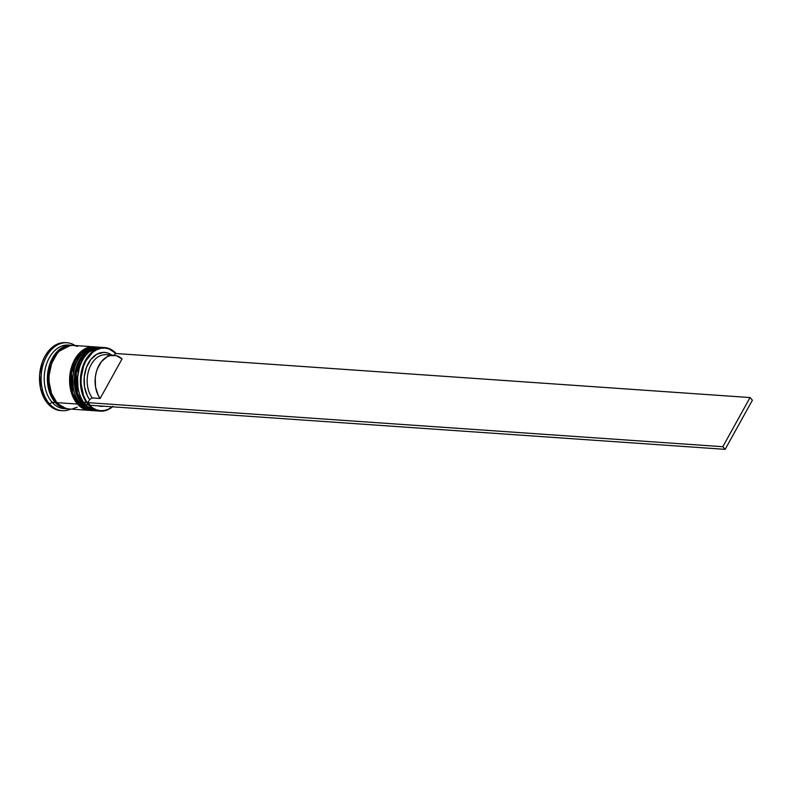 <?xml version="1.0" encoding="UTF-8"?>
<svg xmlns="http://www.w3.org/2000/svg" width="792" height="792" viewBox="0 0 792 792"><rect width="100%" height="100%" fill="white"/><g stroke="black" fill="none" stroke-linecap="round" stroke-linejoin="round"><path stroke-width="1.19" d="M84.803 403.861A1.317 0.792 138.4 0 1 83.536 404.484L95.446 410.8A31.858 21.968 -86 0 1 83.536 404.484L77.141 393.218L75.913 373.24L85.239 353.361L99.544 347.223A31.858 21.968 94 0 0 77.032 368.221A31.858 21.968 94 0 0 83.219 404.464A1.317 0.792 138.4 0 1 82.814 404.276A1.317 0.792 -41.6 0 0 83.219 404.464L83.536 404.484A31.858 21.968 -86 0 1 77.349 368.25A31.858 21.968 -86 0 1 99.861 347.243L85.556 353.39L76.23 373.26L77.458 393.238L83.536 404.484A1.317 0.792 -41.6 0 0 85.041 403.554A1.317 0.792 -41.6 0 0 84.813 402.395A1.317 0.792 -41.6 0 0 83.289 403.178M99.703 347.233A31.858 21.968 94 0 0 99.544 347.223L99.861 347.243A31.858 21.968 -86 0 1 100.812 347.332L99.861 347.243M76.23 371.379L75.349 383.259L76.23 371.379M84.873 403.217A1.317 0.792 138.4 0 0 83.714 402.524A1.317 0.792 138.4 0 0 82.814 404.276C86.358 408.227 90.456 410.395 95.129 410.781L83.219 404.464A31.858 21.968 94 0 0 95.129 410.781A31.858 21.968 94 0 0 95.287 410.791M77.972 387.13L77.606 377.438L79.279 368.26M80.041 403.534A1.317 0.792 138.4 0 1 78.774 404.148L90.684 410.474A31.858 21.968 -86 0 1 78.774 404.148L72.379 392.882L71.151 372.913L80.477 353.034L94.783 346.886A31.858 21.968 94 0 0 72.27 367.894A31.858 21.968 94 0 0 78.457 404.128A1.317 0.792 138.4 0 1 78.052 403.94A1.317 0.792 -41.6 0 0 78.457 404.128L78.774 404.148A31.858 21.968 -86 0 1 72.587 367.914A31.858 21.968 -86 0 1 95.099 346.906L80.794 353.054L71.468 372.933L72.696 392.901L78.774 404.148A1.317 0.792 -41.6 0 0 80.279 403.227A1.317 0.792 -41.6 0 0 80.051 402.059A1.317 0.792 -41.6 0 0 78.527 402.851M94.941 346.896A31.858 21.968 94 0 0 94.783 346.886L95.099 346.906A31.858 21.968 -86 0 1 96.05 347.005M71.468 371.042L70.587 382.932L71.468 371.042M94.783 346.886C83.784 347.163 78.933 353.658 75.745 358.796L70.448 375.002C69.32 386.793 71.864 396.445 78.052 403.95C81.596 407.9 85.694 410.068 90.367 410.444L78.457 404.128A31.858 21.968 94 0 0 90.367 410.444A31.858 21.968 94 0 0 90.526 410.454M73.21 386.793L72.844 377.111L74.517 367.933M78.052 403.94A1.317 0.792 138.4 0 1 78.953 402.188A1.317 0.792 138.4 0 1 80.111 402.89M55.381 402.346L49.46 391.555L47.956 372.438L56.39 352.668L70.3 345.46L63.221 347.252L59.252 349.876L55.668 353.549L50.193 363.409L48.52 369.23L47.609 381.546L50.025 393.169L55.381 402.346L58.925 405.553L65.924 408.474L55.381 402.346A1.099 0.663 -41.6 0 1 56.242 401.593M104.623 347.569L101.762 347.371A31.858 21.968 94 0 0 79.249 368.379A31.858 21.968 94 0 0 85.447 404.613L88.298 404.811A31.858 21.968 -86 0 1 82.111 368.577A31.858 21.968 -86 0 1 104.623 347.569A31.858 21.968 -86 0 1 116.216 353.539A31.858 21.968 94 0 0 85.378 360.508A31.858 21.968 94 0 0 88.298 404.811L88.813 404.484A31.413 21.661 -86 0 1 85.774 361.063A31.413 21.661 -86 0 1 115.969 353.529L109.207 348.975L105.039 348.044L100.782 348.312L96.594 349.777L92.654 352.381L86.051 360.558L83.655 365.815L81.13 377.685L81.091 383.823L83.487 395.376L85.823 400.336L88.813 404.484L92.327 407.672L96.258 409.771L100.426 410.702L104.683 410.434L108.86 408.969L112.811 406.365M112.266 406.801A31.413 21.661 -86 0 1 88.813 404.484L88.298 404.811A31.858 21.968 94 0 0 112.514 406.821A31.858 21.968 -86 0 1 100.208 411.127A31.858 21.968 -86 0 1 88.298 404.811L85.447 404.613A31.858 21.968 -86 0 1 78.012 387.407A31.858 21.968 -86 0 1 79.358 368.003A31.858 21.968 -86 0 1 103.188 347.54M79.358 368.003L79.24 368.399A30.542 21.057 94 0 0 77.953 386.991L78.012 387.407M98.584 347.153A31.858 21.968 -86 0 1 99.059 347.193L94.406 347.44L90.159 348.925L86.16 351.559L82.546 355.252L77.042 365.191L74.478 377.22L75.25 389.506L79.24 400.188L82.269 404.395L85.843 407.623L89.813 409.761L94.644 410.741A31.858 21.968 -86 0 1 94.179 410.711A31.858 21.968 -86 0 1 82.269 404.395L80.685 404.286L82.269 404.395A31.858 21.968 -86 0 1 76.072 368.161A31.858 21.968 -86 0 1 98.584 347.153L97 347.045A31.858 21.968 94 0 0 74.488 368.052A31.858 21.968 94 0 0 80.685 404.286A31.858 21.968 -86 0 1 73.25 387.07A31.858 21.968 -86 0 1 74.596 367.676A31.858 21.968 -86 0 1 97.792 347.114M74.596 367.676L74.478 368.072A30.542 21.057 94 0 0 73.191 386.664L73.25 387.07M66.993 342.758L65.409 342.649A34.056 23.483 94 0 0 41.342 365.102A34.056 23.483 94 0 0 47.966 403.841L49.549 403.95A34.056 23.483 -86 0 1 42.936 365.211A34.056 23.483 -86 0 1 66.993 342.758A34.056 23.483 -86 0 1 75.121 345.52A34.056 23.483 94 0 0 44.926 359.647A34.056 23.483 94 0 0 49.549 403.95L52.114 402.296A31.858 21.968 -86 0 1 46.243 364.993A31.858 21.968 -86 0 1 70.013 345.253M77.982 387.199A30.542 21.057 -86 0 1 79.299 368.201M73.22 386.862A30.542 21.057 -86 0 1 74.537 367.874M93.822 346.817L73.191 345.391A31.858 21.968 94 0 0 50.678 366.399A31.858 21.968 94 0 0 56.876 402.633L77.507 404.068A31.858 21.968 -86 0 1 71.31 367.825A31.858 21.968 -86 0 1 93.822 346.817A31.858 21.968 -86 0 1 94.297 346.866L89.644 347.104L85.397 348.589L81.398 351.232L77.784 354.925L72.28 364.855L69.716 376.883L70.488 389.179L74.478 399.851L77.507 404.068L56.876 402.633L60.439 405.86L64.419 407.999L68.647 408.939M71.607 345.282L68.429 345.055A31.858 21.968 94 0 0 45.916 366.062A31.858 21.968 94 0 0 52.114 402.296L55.282 402.524A31.858 21.968 -86 0 1 49.094 366.29A31.858 21.968 -86 0 1 71.607 345.282A31.858 21.968 -86 0 1 72.399 345.352L67.419 345.56L63.182 347.054L59.182 349.688L55.569 353.38L50.064 363.32L48.371 369.181L47.461 381.576L49.886 393.287L55.282 402.524L52.114 402.296A31.858 21.968 94 0 0 64.023 408.623L67.191 408.84A31.858 21.968 -86 0 1 55.282 402.524L58.855 405.752L62.835 407.88L67.993 408.87M113.969 355.271L106.039 354.717A24.829 17.117 94 0 0 88.803 370.062A24.829 17.117 94 0 0 92.199 397.93L89.635 399.584L87.942 402.643L90.268 405.276L725.145 449.351L722.809 446.718L87.942 402.643L722.809 446.718L725.145 449.351L752.4 400.188L750.064 397.554L722.809 446.718L750.064 397.554L115.196 353.47L114.187 355.281L115.196 353.47L750.064 397.554L752.4 400.188L725.145 449.351L90.268 405.276L87.942 402.643L89.635 399.584L87.387 395.921L84.566 387.041L84.219 377.091L86.417 367.468L90.852 359.469L96.911 354.202L103.772 352.381L107.207 352.866L111.791 355.113A27.027 18.632 94 0 0 87.764 364.379A27.027 18.632 94 0 0 89.635 399.584L92.199 397.93A24.829 17.117 -86 0 1 89.773 367.448A24.829 17.117 -86 0 1 109.959 355.667L116.276 355.657L122.047 358.954L100.129 398.485A24.829 17.117 -86 0 1 96.743 370.616A24.829 17.117 -86 0 1 113.969 355.271A24.829 17.117 -86 0 1 122.047 358.954L100.129 398.485L98.099 395.119L95.545 386.971L95.258 377.873L95.99 373.359L97.277 369.082L101.326 361.766L106.861 356.935L109.959 355.667M103.742 406.207L98.02 405.811A27.027 18.632 94 0 0 103.742 406.207M92.199 397.93L100.129 398.485L92.199 397.93M65.607 408.642A31.858 21.968 -86 0 1 52.114 402.296L49.549 403.95A34.056 23.483 94 0 0 70.706 409.088A34.056 23.483 -86 0 1 62.281 410.702A34.056 23.483 -86 0 1 49.549 403.95L47.966 403.841A34.056 23.483 94 0 0 60.697 410.593L56.034 409.573L51.777 407.296L47.966 403.841L44.728 399.336L40.461 387.922L39.64 374.784L42.382 361.924L44.976 356.222L48.263 351.311L52.123 347.361L56.4 344.54L60.934 342.956L65.548 342.659M67.983 408.87A31.858 21.968 -86 0 1 67.191 408.84M72.963 408.662L77.21 407.177M77.557 346.342L73.329 345.401L69.013 345.678L64.766 347.163L60.766 349.797L57.153 353.489L51.648 363.429L49.084 375.457L49.045 381.685L51.48 393.396L56.876 402.633A31.858 21.968 94 0 0 68.785 408.949L89.417 410.385A31.858 21.968 -86 0 1 77.507 404.068L81.081 407.296L85.051 409.424L89.882 410.404A31.858 21.968 -86 0 1 89.417 410.385M93.387 410.632A31.858 21.968 -86 0 1 80.685 404.286A31.858 21.968 94 0 0 92.585 410.603L94.179 410.711M98.782 410.969A31.858 21.968 -86 0 1 85.447 404.613A31.858 21.968 94 0 0 97.347 410.929L100.208 411.127M82.814 404.286C76.626 396.772 74.082 387.12 75.21 375.329L80.507 359.132C83.695 353.994 88.546 347.5 99.544 347.223M95.129 410.781L96.406 410.84M96.06 347.005L95.099 346.906M90.367 410.444L91.644 410.503M60.697 410.593L62.281 410.702"/></g></svg>

